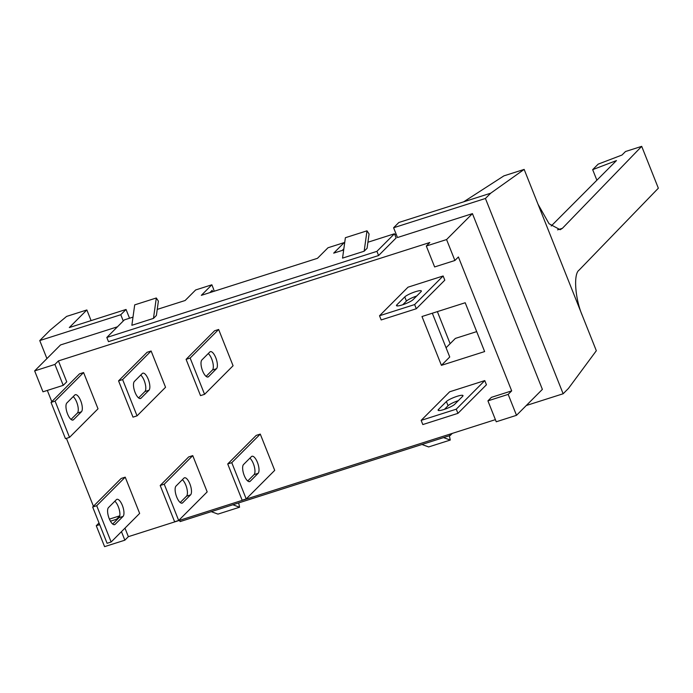 <?xml version="1.0" encoding="UTF-8"?>
<svg xmlns="http://www.w3.org/2000/svg" width="693" height="693" viewBox="0 0 693 693"><rect width="100%" height="100%" fill="white"/><g stroke="black" fill="none" stroke-linecap="round" stroke-linejoin="round"><path stroke-width="1.04" d="M96.717 505.725L92.663 507.016L121.171 478.447L125.216 477.156L139.648 513.418L111.149 541.995L96.717 505.725L125.216 477.156M231.774 462.673L227.72 463.964L256.219 435.386L260.273 434.095L274.705 470.365L246.206 498.934L231.774 462.673L260.273 434.095M47.332 390.428L51.793 401.645M66.415 438.374L93.425 506.254M109.416 519.126L119.794 515.817M124.965 528.144L128.361 536.668L495.4 419.646M463.686 201.819L490.696 193.2L524.159 169.404L503.906 175.866L463.686 201.819L398.856 222.479L393.598 227.754L397.479 237.526L472.435 213.626L542.376 389.379L516.51 415.315L508.177 394.395L487.924 400.857L491.432 397.34L511.685 390.878L458.402 256.973L454.894 260.49L446.569 239.561L426.308 246.024L429.816 242.507L58.42 360.914L66.745 381.834L63.236 385.351L54.912 364.431L58.42 360.914M441.415 365.341L421.985 316.519L465.202 302.746L484.632 351.568L441.415 365.341L449.74 356.99L432.328 313.227M449.653 391.796L484.771 380.596L486.434 384.78L457.934 413.357L456.271 409.173L421.153 420.374L449.653 391.796M164.241 484.199L160.196 485.49L188.695 456.912L192.749 455.622L207.181 491.891L178.681 520.469L164.241 484.199L192.749 455.622M379.521 315.757L408.021 287.179L443.139 275.979L444.802 280.171L416.302 308.74L381.185 319.941L379.521 315.757L414.639 304.556L443.139 275.979M218.642 329.478L214.587 330.769L186.088 359.346L190.142 358.056L204.574 394.326L233.073 365.748L218.642 329.478L190.142 358.056M151.117 351.004L147.063 352.304L118.564 380.873L122.618 379.582L137.049 415.852L165.549 387.274L151.117 351.004L122.618 379.582M83.584 372.539L79.539 373.83L51.031 402.408L55.085 401.117L69.517 437.378L98.016 408.801L83.584 372.539L55.085 401.117M92.663 507.016L107.094 543.286L111.149 541.995M114.821 501.238A9.148 3.37 -107.7 0 1 119.283 509.727A9.148 3.37 -107.7 0 1 118.997 517.697L112.673 524.038M123.051 516.406A9.148 3.37 72.3 0 0 122.652 506.193A9.148 3.37 72.3 0 0 116.944 499.324A9.148 3.37 72.3 0 0 116.389 499.662L108.498 507.579A9.148 3.37 72.3 0 0 108.896 517.784A9.148 3.37 72.3 0 0 114.605 524.662A9.148 3.37 72.3 0 0 115.159 524.315L123.051 516.406L118.997 517.697M227.72 463.964L242.152 500.233L246.206 498.934M249.878 458.177A9.148 3.37 -107.7 0 1 254.34 466.675A9.148 3.37 -107.7 0 1 254.054 474.636L247.722 480.985M258.108 473.345A9.148 3.37 72.3 0 0 257.709 463.141A9.148 3.37 72.3 0 0 251.992 456.263A9.148 3.37 72.3 0 0 251.446 456.609L243.546 464.518A9.148 3.37 72.3 0 0 243.945 474.731A9.148 3.37 72.3 0 0 249.662 481.609A9.148 3.37 72.3 0 0 250.208 481.263L258.108 473.345L254.054 474.636M99.012 522.964L96.266 525.718L104.591 546.647L124.853 540.185L128.361 536.668M117.463 326.801L60.516 344.949L34.65 370.894L42.975 391.814L63.236 385.351M132.995 317.125L124.359 319.88L106.817 337.465L108.48 341.658L378.595 255.535L396.127 237.95L394.464 233.766L367.922 242.229M54.912 364.431L34.65 370.894M472.435 213.626L446.569 239.561M394.863 234.762L396.205 234.329M426.308 246.024L434.632 266.944L454.894 260.49M508.177 394.395L511.685 390.878M487.924 400.857L496.249 421.777L516.51 415.315M116.779 519.915L116.519 519.265L119.759 516.016M124.853 540.185L121.457 531.661M116.519 519.265L110.438 521.197M99.671 524.636L96.266 525.718M446.067 347.747L455.388 338.401L476.689 331.609M484.771 380.596L456.271 409.173M462.603 396.361A9.148 1.594 -21.7 0 0 462.993 395.564A9.148 1.594 -21.7 0 0 455.535 396.846A9.148 1.594 -21.7 0 0 446.396 401.533L438.504 409.442A9.148 1.594 -21.7 0 0 438.106 410.239A9.148 1.594 -21.7 0 0 445.564 408.957A9.148 1.594 -21.7 0 0 454.703 404.279L462.603 396.361M421.153 420.374L422.817 424.558L457.934 413.357M444.438 409.346L448.059 405.717A9.148 1.594 158.3 0 1 458.333 400.641M160.196 485.49L174.627 521.76L178.681 520.469M182.354 479.703A9.148 3.37 -107.7 0 1 186.807 488.201A9.148 3.37 -107.7 0 1 186.521 496.171L180.197 502.512M190.575 494.871A9.148 3.37 72.3 0 0 190.177 484.667A9.148 3.37 72.3 0 0 184.468 477.789A9.148 3.37 72.3 0 0 183.914 478.135L176.022 486.053A9.148 3.37 72.3 0 0 176.42 496.257A9.148 3.37 72.3 0 0 182.129 503.135A9.148 3.37 72.3 0 0 182.683 502.789L190.575 494.871L186.521 496.171M416.701 296.024A9.148 1.594 -21.7 0 0 406.427 301.1L402.806 304.729M420.972 291.744L413.071 299.662A9.148 1.594 158.3 0 1 403.932 304.34A9.148 1.594 158.3 0 1 396.474 305.622A9.148 1.594 158.3 0 1 396.872 304.825L404.764 296.916A9.148 1.594 158.3 0 1 413.903 292.229A9.148 1.594 158.3 0 1 421.361 290.947A9.148 1.594 158.3 0 1 420.972 291.744M206.09 376.368L212.422 370.027A9.148 3.37 72.3 0 0 212.708 362.058A9.148 3.37 72.3 0 0 208.246 353.56M204.574 394.326L200.52 395.616L186.088 359.346M216.476 368.728L208.576 376.645A9.148 3.37 -107.7 0 1 208.03 376.992A9.148 3.37 -107.7 0 1 202.313 370.114A9.148 3.37 -107.7 0 1 201.923 359.91L209.814 351.992A9.148 3.37 -107.7 0 1 210.36 351.646A9.148 3.37 -107.7 0 1 216.077 358.524A9.148 3.37 -107.7 0 1 216.476 368.728L212.422 370.027M138.565 397.895L144.898 391.554A9.148 3.37 72.3 0 0 145.175 383.584A9.148 3.37 72.3 0 0 140.722 375.086M137.049 415.852L132.995 417.143L118.564 380.873M148.943 390.263L141.051 398.172A9.148 3.37 -107.7 0 1 140.497 398.518A9.148 3.37 -107.7 0 1 134.788 391.64A9.148 3.37 -107.7 0 1 134.39 381.436L142.282 373.518A9.148 3.37 -107.7 0 1 142.836 373.172A9.148 3.37 -107.7 0 1 148.545 380.05A9.148 3.37 -107.7 0 1 148.943 390.263L144.898 391.554M71.041 419.43L77.365 413.08A9.148 3.37 72.3 0 0 77.651 405.11A9.148 3.37 72.3 0 0 73.189 396.621M69.517 437.378L65.471 438.669L51.031 402.408M81.419 411.789L73.527 419.698A9.148 3.37 -107.7 0 1 72.973 420.045A9.148 3.37 -107.7 0 1 67.264 413.175A9.148 3.37 -107.7 0 1 66.866 402.962L74.757 395.053A9.148 3.37 -107.7 0 1 75.312 394.707A9.148 3.37 -107.7 0 1 81.02 401.585A9.148 3.37 -107.7 0 1 81.419 411.789L77.365 413.08M46.925 358.584L39.752 340.566L120.781 314.735L123.267 320.972M343.685 249.956L333.688 253.144L344.213 242.593L328.006 247.756L317.481 258.307L201.334 295.339L211.859 284.788L195.651 289.96L185.126 300.511L157.242 309.399M378.595 255.535L376.923 251.351L394.464 233.766M106.817 337.465L376.923 251.351M437.37 311.616L450.129 343.676M39.752 340.566L50.277 330.015L66.606 316.415L86.859 309.962L69.326 327.546L126.048 309.459L129.539 318.234M120.781 314.735L126.048 309.459M393.598 227.754L485.429 198.475L563.14 393.763L526.29 405.509M449.696 434.216L450.199 435.481L180.085 521.595L179.591 520.33M450.199 435.481L452.269 433.402M416.302 308.74L414.639 304.556M153.474 318.399L156.393 315.462L158.385 301.134L156.306 297.99L134.702 304.877L131.861 325.286L153.474 318.399L156.306 297.99M364.154 251.23L367.082 248.293L369.074 233.965L366.995 230.821L345.383 237.708L342.55 258.117L364.154 251.23L366.995 230.821M344.213 242.593L344.577 243.512M343.841 248.822L342.247 250.416M490.696 193.2L485.429 198.475M209.901 292.611L212.153 290.35A330.292 121.587 -107.7 0 0 212.543 291.77M91.095 320.599L86.859 309.962M563.14 393.763L568.407 388.487L596.327 350.736L538.037 204.279L549.081 223.77L560.195 229.721L562.404 228.309L641.701 146.353L658.35 188.201L579.053 270.157C573.25 273.96 575.112 299.099 582.449 315.869M524.159 169.404L538.037 204.279M641.701 146.353L625.493 151.524L621.985 155.041L598.18 164.128L592.671 169.655L616.467 160.568L551.195 226.022M214.154 291.251A325.719 119.906 72.3 0 1 213.522 288.972L211.859 284.788M232.865 504.764L239.57 507.224L217.966 514.111L211.261 511.651M443.555 437.595L450.259 440.055L428.646 446.942L421.942 444.482M596.872 180.215L592.671 169.655M239.57 507.224L238.678 502.91M450.259 440.055L449.367 435.741M115.159 524.315L113.955 524.705M250.208 481.263L249.012 481.644M446.396 401.533L448.059 405.717M438.938 410.551L438.504 409.442M182.683 502.789L181.479 503.17M396.872 304.825L397.306 305.934M406.427 301.1L404.764 296.916M207.38 377.027L208.576 376.645M139.847 398.553L141.051 398.172M72.323 420.088L73.527 419.698M557.57 229.851L562.404 228.309"/></g></svg>
